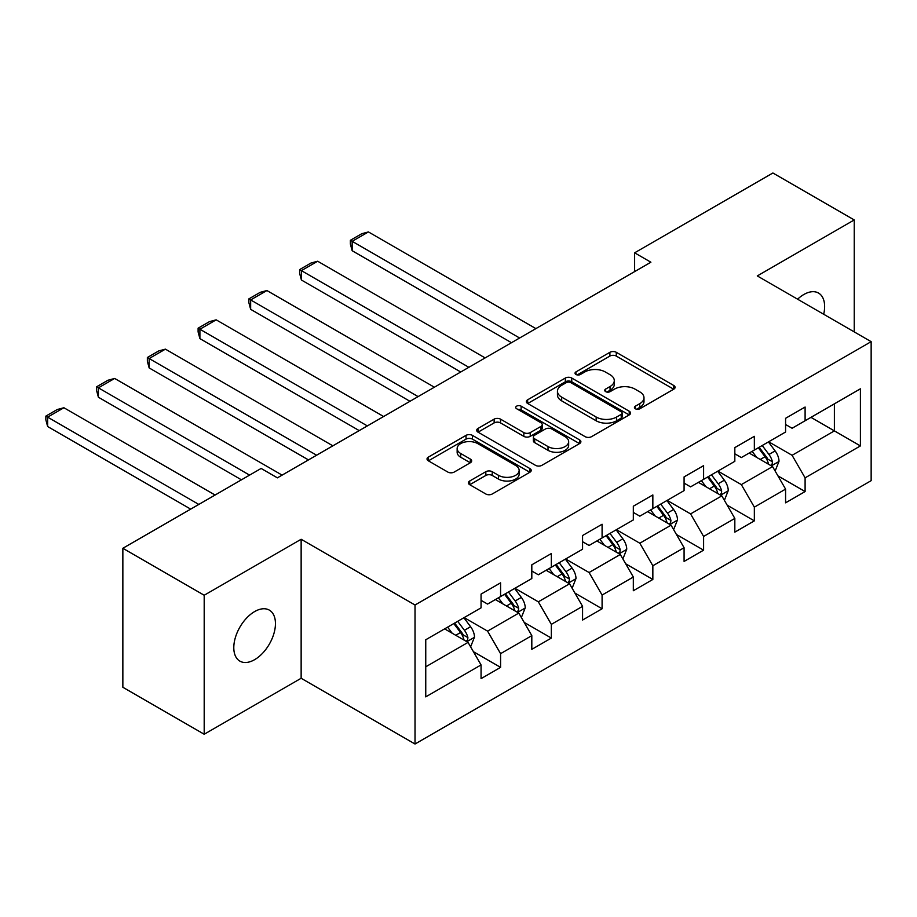 <?xml version="1.0" encoding="UTF-8"?>
<svg xmlns="http://www.w3.org/2000/svg" width="917" height="917" viewBox="0 0 917 917"><rect width="100%" height="100%" fill="white"/><g stroke="black" fill="none" stroke-linecap="round" stroke-linejoin="round"><path stroke-width="1.38" d="M635.366 408.776A3.164 1.823 0 0 0 639.837 408.776L673.766 389.186A4.516 2.602 0 0 0 675.095 387.341A4.516 2.602 0 0 0 673.766 385.495L616.281 352.311A4.516 2.602 0 0 0 609.897 352.311L575.968 371.901A3.164 1.823 0 0 0 575.039 373.196A3.164 1.823 0 0 0 575.968 374.48A3.164 1.823 0 0 0 580.438 374.48L584.828 371.947A14.454 8.345 0 0 1 605.266 371.947L610.057 374.709A14.454 8.345 0 0 1 614.287 380.612A14.454 8.345 0 0 1 610.057 386.515L605.667 389.049A3.164 1.823 0 0 0 604.739 390.344A3.164 1.823 0 0 0 605.667 391.628A3.164 1.823 0 0 0 610.137 391.628L614.528 389.095A14.454 8.345 0 0 1 634.965 389.095L639.757 391.857A14.454 8.345 0 0 1 643.986 397.76A14.454 8.345 0 0 1 639.757 403.663L635.366 406.197A3.164 1.823 0 0 0 634.438 407.492A3.164 1.823 0 0 0 635.366 408.776L635.366 406.197M254.628 659.667A29.447 16.999 120 0 0 273.862 633.727A29.447 16.999 120 0 0 269.346 610.126A29.447 16.999 120 0 0 254.628 611.582A29.447 16.999 120 0 0 235.382 637.533A29.447 16.999 120 0 0 239.899 661.134A29.447 16.999 120 0 0 254.628 659.667M823.684 314.256A29.447 16.999 120 0 0 818.526 293.062A29.447 16.999 120 0 0 803.808 294.517A29.447 16.999 120 0 0 797.595 299.194M469.71 481.001A4.516 2.602 0 0 0 468.381 482.846A4.516 2.602 0 0 0 469.71 484.692L485.838 493.999A4.516 2.602 0 0 0 492.223 493.999L529.9 472.244A4.516 2.602 0 0 0 531.23 470.41A4.516 2.602 0 0 0 529.9 468.564L472.415 435.369A4.516 2.602 0 0 0 466.031 435.369L428.354 457.125A4.516 2.602 0 0 0 427.024 458.97A4.516 2.602 0 0 0 428.354 460.815L447.828 472.06A4.516 2.602 0 0 0 454.213 472.06L470.341 462.753A4.516 2.602 0 0 0 471.67 460.907A4.516 2.602 0 0 0 470.341 459.062L460.689 453.491A12.081 6.969 0 0 1 457.147 448.551A12.081 6.969 0 0 1 464.598 442.109A12.081 6.969 0 0 1 477.768 443.622L515.618 465.469A12.081 6.969 0 0 1 519.148 470.41A12.081 6.969 0 0 1 511.697 476.851A12.081 6.969 0 0 1 498.527 475.338L492.223 471.693A4.516 2.602 0 0 0 485.838 471.693L469.71 481.001L469.71 484.692M301.143 539.265L204.193 595.248L122.855 548.286L122.855 687.28L204.193 734.242L301.143 678.271L415.023 744.008L415.023 605.014L301.143 539.265L301.143 678.271M854.231 331.897L854.231 219.942L757.282 275.925L871.15 341.663L415.023 605.014M854.231 219.942L772.893 172.992L634.621 252.817L634.621 271.604M122.855 548.286L261.127 468.449L277.392 477.849L650.887 262.216L634.621 252.817M585.149 436.664A4.516 2.602 0 0 0 591.534 436.664L629.222 414.908A4.516 2.602 0 0 0 630.541 413.063A4.516 2.602 0 0 0 629.222 411.217L571.738 378.033A4.516 2.602 0 0 0 565.353 378.033L527.665 399.789A4.516 2.602 0 0 0 526.347 401.635A4.516 2.602 0 0 0 527.665 403.48L585.149 436.664M517.91 409.463A3.164 1.823 0 0 1 521.12 409.91L521.12 406.151L579.567 439.885A4.516 2.602 0 0 1 580.885 441.73A4.516 2.602 0 0 1 579.567 443.576L541.878 465.332A4.516 2.602 0 0 1 535.494 465.332L478.009 432.148L478.009 428.457A4.516 2.602 0 0 0 476.691 430.302A4.516 2.602 0 0 0 478.009 432.148M478.009 428.457L494.137 419.149A4.516 2.602 0 0 1 500.522 419.149L523.836 432.606A4.516 2.602 0 0 0 530.221 432.606L540.915 426.428A4.516 2.602 0 0 0 542.245 424.582A4.516 2.602 0 0 0 540.915 422.748L516.649 408.73A3.164 1.823 0 0 1 515.721 407.446A3.164 1.823 0 0 1 517.681 405.75A3.164 1.823 0 0 1 521.12 406.151M415.023 744.008L871.15 480.668L871.15 341.663M473.413 651.689L500.579 667.37L500.579 653.661L531.814 635.63L531.814 649.339L551.335 638.072L551.335 624.362L582.57 606.332L582.57 620.041L602.091 608.773L602.091 595.053L633.326 577.022L633.326 590.731L652.847 579.464L652.847 565.755L684.082 547.724L684.082 561.433L703.603 550.166L703.603 536.456L734.826 518.414L734.826 532.135L754.347 520.867L754.347 507.147L785.582 489.116L785.582 502.825L805.103 491.558L805.103 477.849L860.41 445.914L860.41 388.808L834.39 403.835L834.39 430.887L860.41 445.914M500.579 667.37L481.058 678.649L481.058 664.928L425.752 696.863L425.752 639.757L481.058 607.833L481.058 594.113L500.579 582.845L500.579 596.554L531.814 578.524L531.814 564.815L551.335 553.547L551.335 567.256L582.57 549.226L582.57 535.517L602.091 524.237L602.091 537.958L633.326 519.928L633.326 506.207L652.847 494.939L652.847 508.648L684.082 490.618L684.082 476.909L703.603 465.641L703.603 479.35L734.826 461.32L734.826 447.611L754.347 436.332L754.347 450.052L785.582 432.01L785.582 418.301L805.103 407.033L805.103 420.743L860.41 388.808M495.375 599.569L518.804 613.083L487.569 631.125L464.14 617.599M481.058 600.314L487.569 604.074L500.579 596.554M487.569 631.125L500.579 653.661M518.804 613.083L531.814 635.63M546.131 570.259L569.56 583.785L538.325 601.816L514.895 588.29M531.814 571.016L538.325 574.776L551.335 567.256M538.325 601.816L551.335 624.362M569.56 583.785L582.57 606.332M596.887 540.961L620.305 554.487L589.081 572.517L565.651 558.992M582.57 541.706L589.081 545.466L602.091 537.958M589.081 572.517L602.091 595.053M620.305 554.487L633.326 577.022M647.643 511.663L671.061 525.177L639.825 543.219L616.407 529.694M633.326 512.408L639.825 516.168L652.847 508.648M639.825 543.219L652.847 565.755M671.061 525.177L684.082 547.724M698.387 482.353L721.817 495.879L690.581 513.91L667.163 500.384M684.082 483.11L690.581 486.858L703.603 479.35M690.581 513.91L703.603 536.456M721.817 495.879L734.826 518.414M749.143 453.055L772.572 466.581L741.337 484.612L717.908 471.086M734.826 453.8L741.337 457.56L754.347 450.052M741.337 484.612L754.347 507.147M772.572 466.581L785.582 489.116M810.96 417.361L834.39 430.887L792.093 455.302L768.664 441.788M785.582 424.502L792.093 428.262L805.103 420.743M792.093 455.302L805.103 477.849M204.193 595.248L204.193 734.242M425.752 666.808L468.048 642.393L444.619 628.867M468.048 642.393L481.058 664.928M777.937 475.877L805.103 491.558M727.181 505.175L754.347 520.867M676.437 534.485L703.603 550.166M625.681 563.783L652.847 579.464M574.925 593.081L602.091 608.773M524.169 622.391L551.335 638.072M636.627 409.223L639.757 407.423A14.454 8.345 0 0 0 643.986 401.52L643.986 397.76M614.287 380.612L614.287 384.372A14.454 8.345 0 0 1 610.057 390.275L606.928 392.075M673.708 389.221L616.281 356.071A4.516 2.602 0 0 0 609.897 356.071L577.229 374.927M629.165 414.942L571.738 381.793A4.516 2.602 0 0 0 565.353 381.793L527.722 403.514M621.233 414.358A3.164 1.823 0 0 0 622.162 413.063A3.164 1.823 0 0 0 621.233 411.779L570.775 382.641A3.164 1.823 0 0 0 566.305 382.641L561.674 385.312A14.454 8.345 0 0 0 557.444 391.215A14.454 8.345 0 0 0 561.674 397.118L596.165 417.029A14.454 8.345 0 0 0 616.602 417.029L621.233 414.358L621.233 418.106A3.164 1.823 0 0 0 622.162 416.822L622.162 413.063M557.444 391.215L557.444 394.975A14.454 8.345 0 0 0 561.674 400.867L561.674 397.118M621.233 418.106L616.602 420.788A14.454 8.345 0 0 1 596.165 420.788L561.674 400.867M478.066 432.182L494.137 422.909L494.137 419.149M542.245 424.582L542.245 428.342A4.516 2.602 0 0 1 540.915 430.188L530.221 436.366A4.516 2.602 0 0 1 523.836 436.366L500.522 422.909A4.516 2.602 0 0 0 494.137 422.909M521.12 409.91L579.498 443.61M548.022 446.579A12.081 6.969 0 0 0 561.193 448.081A12.081 6.969 0 0 0 568.655 441.639A12.081 6.969 0 0 0 565.113 436.71L551.782 429.007A4.516 2.602 0 0 0 545.386 429.007L534.691 435.185A4.516 2.602 0 0 0 533.373 437.031A4.516 2.602 0 0 0 534.691 438.876L548.022 446.579L548.022 450.327A12.081 6.969 0 0 0 561.193 451.84A12.081 6.969 0 0 0 568.655 445.398L568.655 441.639M533.373 437.031L533.373 440.79A4.516 2.602 0 0 0 534.691 442.636L534.691 438.876M548.022 450.327L534.691 442.636M519.148 470.41L519.148 474.158A12.081 6.969 0 0 1 511.697 480.6A12.081 6.969 0 0 1 498.527 479.098L492.223 475.453A4.516 2.602 0 0 0 485.838 475.453L469.768 484.726M457.147 448.551L457.147 452.31A12.081 6.969 0 0 0 460.689 457.239L460.689 453.491M470.283 462.787L460.689 457.239M529.843 472.278L472.415 439.128A4.516 2.602 0 0 0 466.031 439.128L428.411 460.85M775.14 471.029L779.014 461.274A12.196 7.038 -120 0 0 775.117 450.9L768.4 441.937M519.618 338.006L352.162 241.32L368.428 231.932L535.883 328.607M756.697 457.411L752.135 451.324M352.162 250.719L350.374 244.048L350.374 240.288L352.162 241.32L352.162 250.719L511.48 342.694M770.681 465.492L772.16 463.922L772.423 461.801A12.196 7.038 -120 0 0 768.939 454.465L762.222 445.502M759.173 447.267L766.623 457.205A6.213 3.588 60 0 1 767.747 459.096L772.423 461.801M758.325 447.76L765.03 456.723A12.196 7.038 60 0 1 768.526 464.048M350.374 240.288L361.757 233.72L368.428 231.932M724.384 500.327L728.258 490.584A12.196 7.038 -120 0 0 724.361 480.199L717.656 471.235M468.862 367.304L301.406 270.63L317.672 261.23L485.127 357.917M705.941 486.721L701.379 480.623M301.406 280.017L299.618 273.346L299.618 269.598L301.406 270.63L301.406 280.017L460.724 372.004M719.925 494.79L721.404 493.231L721.679 491.099A12.196 7.038 -120 0 0 718.183 483.763L711.466 474.8M708.417 476.565L715.868 486.514A6.213 3.588 60 0 1 716.991 488.394L721.679 491.099M707.569 477.058L714.286 486.021A12.196 7.038 60 0 1 717.77 493.357M299.618 269.598L311.001 263.019L317.672 261.23M673.628 529.636L677.503 519.882A12.196 7.038 -120 0 0 673.617 509.497L666.9 500.533M418.106 396.603L250.65 299.928L266.916 290.54L434.371 387.215M655.197 516.019L650.634 509.932M250.65 309.327L248.862 302.656L248.862 298.896L250.65 299.928L250.65 309.327L409.979 401.302M669.181 524.088L670.659 522.53L670.923 520.409A12.196 7.038 -120 0 0 667.427 513.073L660.721 504.109M657.661 505.875L665.112 515.812A6.213 3.588 60 0 1 666.235 517.704L670.923 520.409M656.813 506.356L663.53 515.32A12.196 7.038 60 0 1 667.014 522.656M248.862 298.896L260.256 292.317L266.916 290.54M622.884 558.934L626.747 549.191A12.196 7.038 -120 0 0 622.861 538.806L616.144 529.843M367.35 425.912L199.906 329.237L216.171 319.838L383.615 416.513M604.441 545.317L599.878 539.23M199.906 338.625L198.106 331.954L198.106 328.194L199.906 329.237L199.906 338.625L359.223 430.612M618.425 553.398L619.903 551.839L620.167 549.707A12.196 7.038 -120 0 0 616.683 542.371L609.965 533.407M606.905 535.173L614.356 545.122A6.213 3.588 60 0 1 615.49 547.002L620.167 549.707M606.057 535.666L612.774 544.629A12.196 7.038 60 0 1 616.258 551.965M198.106 328.194L209.5 321.626L216.171 319.838M572.128 588.244L576.002 578.489A12.196 7.038 -120 0 0 572.105 568.104L565.388 559.141M316.594 455.21L149.15 358.536L165.415 349.148L332.871 445.822M553.685 574.627L549.123 568.54M149.15 367.923L147.362 361.264L147.362 357.504L149.15 358.536L149.15 367.923L308.467 459.91M567.669 582.696L569.148 581.137L569.411 579.005A12.196 7.038 -120 0 0 565.927 571.681L559.21 562.717M556.149 564.471L563.6 574.42A6.213 3.588 60 0 1 564.734 576.312L569.411 579.005M555.301 564.964L562.018 573.927A12.196 7.038 60 0 1 565.514 581.263M147.362 357.504L158.744 350.924L165.415 349.148M521.372 617.542L525.246 607.788A12.196 7.038 -120 0 0 521.349 597.414L514.632 588.45M249.584 475.121L98.394 387.834L114.659 378.446L282.115 475.121M502.929 603.925L498.367 597.838M98.394 397.233L96.606 390.562L96.606 386.802L98.394 387.834L98.394 397.233L241.446 479.82M516.913 611.994L518.392 610.435L518.655 608.315A12.196 7.038 -120 0 0 515.171 600.979L508.454 592.015M505.405 593.78L512.855 603.718A6.213 3.588 60 0 1 513.978 605.61L518.655 608.315M504.556 594.273L511.262 603.237A12.196 7.038 60 0 1 514.758 610.562M96.606 386.802L107.988 380.234L114.659 378.446M470.616 646.84L474.49 637.097A12.196 7.038 -120 0 0 470.593 626.712L463.887 617.749M198.829 504.43L47.638 417.143L63.903 407.744L215.094 495.031M452.173 633.223L447.611 627.136M47.638 426.531L45.85 419.86L45.85 416.112L47.638 417.143L47.638 426.531L190.69 509.118M466.157 641.304L467.636 639.745L467.911 637.613A12.196 7.038 -120 0 0 464.415 630.277L457.698 621.313M454.649 623.079L462.099 633.028A6.213 3.588 60 0 1 463.223 634.908L467.911 637.613M453.8 623.571L460.517 632.535A12.196 7.038 60 0 1 464.002 639.871M45.85 416.112L57.232 409.532L63.903 407.744M639.757 407.423L639.757 403.663M605.667 391.628L605.667 389.049M610.057 390.275L610.057 386.515M575.968 374.48L575.968 371.901M609.897 356.071L609.897 352.311M616.281 356.071L616.281 352.311M673.766 389.186L673.766 385.495M527.665 403.48L527.665 399.789M565.353 381.793L565.353 378.033M571.738 381.793L571.738 378.033M629.222 414.908L629.222 411.217M596.165 420.788L596.165 417.029M616.602 420.788L616.602 417.029M500.522 422.909L500.522 419.149M523.836 436.366L523.836 432.606M530.221 436.366L530.221 432.606M540.915 430.188L540.915 426.428M579.567 443.576L579.567 439.885M485.838 475.453L485.838 471.693M492.223 475.453L492.223 471.693M498.527 479.098L498.527 475.338M470.341 462.753L470.341 459.062M428.354 460.815L428.354 457.125M466.031 439.128L466.031 435.369M472.415 439.128L472.415 435.369M529.9 472.244L529.9 468.564M771.369 465.882L778.934 461.515M768.939 454.465L775.117 450.9M760.262 459.474L765.03 456.723M720.613 495.18L728.178 490.813M718.183 483.763L724.361 480.199M709.517 488.772L714.286 486.021M669.857 524.49L677.422 520.122M667.427 513.073L673.617 509.497M658.761 518.082L663.53 515.32M619.101 553.788L626.666 549.421M616.683 542.371L622.861 538.806M608.005 547.38L612.774 544.629M568.357 583.086L575.922 578.73M565.927 571.681L572.105 568.104M557.249 576.678L562.018 573.927M517.601 612.396L525.166 608.028M515.171 600.979L521.349 597.414M506.493 605.988L511.262 603.237M466.845 641.694L474.41 637.326M464.415 630.277L470.593 626.712M455.749 635.286L460.517 632.535"/></g></svg>
